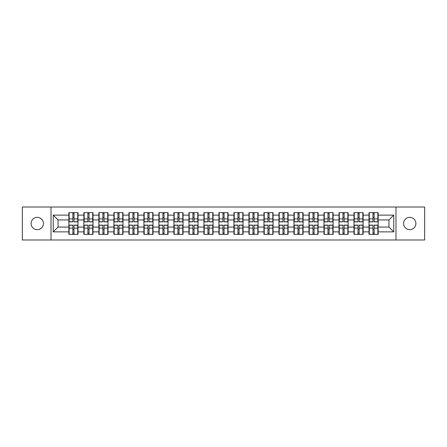 <?xml version="1.0" encoding="UTF-8"?>
<svg xmlns="http://www.w3.org/2000/svg" width="447" height="447" viewBox="0 0 447 447"><rect width="100%" height="100%" fill="white"/><g stroke="black" fill="none" stroke-linecap="round" stroke-linejoin="round"><path stroke-width="0.67" d="M409.737 229.657A6.157 6.157 0 0 1 403.585 223.5A6.157 6.157 0 0 1 409.737 217.343A6.157 6.157 0 0 1 415.894 223.5A6.157 6.157 0 0 1 409.737 229.657M37.263 229.657A6.157 6.157 0 0 1 31.106 223.5A6.157 6.157 0 0 1 37.263 217.343A6.157 6.157 0 0 1 43.415 223.5A6.157 6.157 0 0 1 37.263 229.657M395.981 240L424.65 240L424.65 207L395.981 207L395.981 240L51.019 240L51.019 207L22.35 207L22.35 240L51.019 240M378.14 229.607L377.849 229.607M369.289 229.607L368.998 229.607M368.998 217.393L369.289 217.393M377.849 217.393L378.14 217.393M378.14 216.141L377.849 216.141M369.289 216.141L368.998 216.141M368.998 230.859L369.289 230.859M377.849 230.859L378.14 230.859M363.132 229.607L362.841 229.607M354.281 229.607L353.99 229.607M353.99 217.393L354.281 217.393M362.841 217.393L363.132 217.393M363.132 216.141L362.841 216.141M354.281 216.141L353.99 216.141M353.99 230.859L354.281 230.859M362.841 230.859L363.132 230.859M348.124 229.607L347.839 229.607M339.273 229.607L338.988 229.607M338.988 217.393L339.273 217.393M347.839 217.393L348.124 217.393M348.124 216.141L347.839 216.141M339.273 216.141L338.988 216.141M338.988 230.859L339.273 230.859M347.839 230.859L348.124 230.859M333.116 229.607L332.831 229.607M324.265 229.607L323.98 229.607M323.98 217.393L324.265 217.393M332.831 217.393L333.116 217.393M333.116 216.141L332.831 216.141M324.265 216.141L323.98 216.141M323.98 230.859L324.265 230.859M332.831 230.859L333.116 230.859M318.113 229.607L317.823 229.607M309.263 229.607L308.972 229.607M308.972 217.393L309.263 217.393M317.823 217.393L318.113 217.393M318.113 216.141L317.823 216.141M309.263 216.141L308.972 216.141M308.972 230.859L309.263 230.859M317.823 230.859L318.113 230.859M303.105 229.607L302.815 229.607M294.255 229.607L293.964 229.607M293.964 217.393L294.255 217.393M302.815 217.393L303.105 217.393M303.105 216.141L302.815 216.141M294.255 216.141L293.964 216.141M293.964 230.859L294.255 230.859M302.815 230.859L303.105 230.859M288.097 229.607L287.807 229.607M279.246 229.607L278.956 229.607M278.956 217.393L279.246 217.393M287.807 217.393L288.097 217.393M288.097 216.141L287.807 216.141M279.246 216.141L278.956 216.141M278.956 230.859L279.246 230.859M287.807 230.859L288.097 230.859M273.089 229.607L272.804 229.607M264.238 229.607L263.953 229.607M263.953 217.393L264.238 217.393M272.804 217.393L273.089 217.393M273.089 216.141L272.804 216.141M264.238 216.141L263.953 216.141M263.953 230.859L264.238 230.859M272.804 230.859L273.089 230.859M258.081 229.607L257.796 229.607M249.23 229.607L248.945 229.607M248.945 217.393L249.23 217.393M257.796 217.393L258.081 217.393M258.081 216.141L257.796 216.141M249.23 216.141L248.945 216.141M248.945 230.859L249.23 230.859M257.796 230.859L258.081 230.859M243.079 229.607L242.788 229.607M234.228 229.607L233.937 229.607M233.937 217.393L234.228 217.393M242.788 217.393L243.079 217.393M243.079 216.141L242.788 216.141M234.228 216.141L233.937 216.141M233.937 230.859L234.228 230.859M242.788 230.859L243.079 230.859M228.071 229.607L227.78 229.607M219.22 229.607L218.929 229.607M218.929 217.393L219.22 217.393M227.78 217.393L228.071 217.393M228.071 216.141L227.78 216.141M219.22 216.141L218.929 216.141M218.929 230.859L219.22 230.859M227.78 230.859L228.071 230.859M213.063 229.607L212.772 229.607M204.212 229.607L203.921 229.607M203.921 217.393L204.212 217.393M212.772 217.393L213.063 217.393M213.063 216.141L212.772 216.141M204.212 216.141L203.921 216.141M203.921 230.859L204.212 230.859M212.772 230.859L213.063 230.859M198.055 229.607L197.77 229.607M189.204 229.607L188.919 229.607M188.919 217.393L189.204 217.393M197.77 217.393L198.055 217.393M198.055 216.141L197.77 216.141M189.204 216.141L188.919 216.141M188.919 230.859L189.204 230.859M197.77 230.859L198.055 230.859M183.047 229.607L182.762 229.607M174.196 229.607L173.911 229.607M173.911 217.393L174.196 217.393M182.762 217.393L183.047 217.393M183.047 216.141L182.762 216.141M174.196 216.141L173.911 216.141M173.911 230.859L174.196 230.859M182.762 230.859L183.047 230.859M168.044 229.607L167.754 229.607M159.193 229.607L158.903 229.607M158.903 217.393L159.193 217.393M167.754 217.393L168.044 217.393M168.044 216.141L167.754 216.141M159.193 216.141L158.903 216.141M158.903 230.859L159.193 230.859M167.754 230.859L168.044 230.859M153.036 229.607L152.745 229.607M144.185 229.607L143.895 229.607M143.895 217.393L144.185 217.393M152.745 217.393L153.036 217.393M153.036 216.141L152.745 216.141M144.185 216.141L143.895 216.141M143.895 230.859L144.185 230.859M152.745 230.859L153.036 230.859M138.028 229.607L137.737 229.607M129.177 229.607L128.887 229.607M128.887 217.393L129.177 217.393M137.737 217.393L138.028 217.393M138.028 216.141L137.737 216.141M129.177 216.141L128.887 216.141M128.887 230.859L129.177 230.859M137.737 230.859L138.028 230.859M123.02 229.607L122.735 229.607M114.169 229.607L113.884 229.607M113.884 217.393L114.169 217.393M122.735 217.393L123.02 217.393M123.02 216.141L122.735 216.141M114.169 216.141L113.884 216.141M113.884 230.859L114.169 230.859M122.735 230.859L123.02 230.859M108.012 229.607L107.727 229.607M99.161 229.607L98.876 229.607M98.876 217.393L99.161 217.393M107.727 217.393L108.012 217.393M108.012 216.141L107.727 216.141M99.161 216.141L98.876 216.141M98.876 230.859L99.161 230.859M107.727 230.859L108.012 230.859M93.01 229.607L92.719 229.607M84.159 229.607L83.868 229.607M83.868 217.393L84.159 217.393M92.719 217.393L93.01 217.393M93.01 216.141L92.719 216.141M84.159 216.141L83.868 216.141M83.868 230.859L84.159 230.859M92.719 230.859L93.01 230.859M395.981 207L51.019 207M388.963 227.059L388.963 219.941L378.14 219.941L378.14 227.059L388.963 227.059L393.768 231.87L393.768 215.13L378.14 215.13L378.14 212.632L368.998 212.632L368.998 219.941L363.132 219.941L363.132 227.059L368.998 227.059L368.998 219.941M393.768 231.87L378.14 231.87L378.14 234.368L368.998 234.368L368.998 231.87L363.132 231.87L363.132 234.368L353.99 234.368L353.99 231.87L348.124 231.87L348.124 234.368L338.988 234.368L338.988 231.87L333.116 231.87L333.116 234.368L323.98 234.368L323.98 231.87L318.113 231.87L318.113 234.368L308.972 234.368L308.972 231.87L303.105 231.87L303.105 234.368L293.964 234.368L293.964 231.87L288.097 231.87L288.097 234.368L278.956 234.368L278.956 231.87L273.089 231.87L273.089 234.368L263.953 234.368L263.953 231.87L258.081 231.87L258.081 234.368L248.945 234.368L248.945 231.87L243.079 231.87L243.079 234.368L233.937 234.368L233.937 231.87L228.071 231.87L228.071 234.368L218.929 234.368L218.929 231.87L213.063 231.87L213.063 234.368L203.921 234.368L203.921 231.87L198.055 231.87L198.055 234.368L188.919 234.368L188.919 231.87L183.047 231.87L183.047 234.368L173.911 234.368L173.911 231.87L168.044 231.87L168.044 234.368L158.903 234.368L158.903 231.87L153.036 231.87L153.036 234.368L143.895 234.368L143.895 231.87L138.028 231.87L138.028 234.368L128.887 234.368L128.887 231.87L123.02 231.87L123.02 234.368L113.884 234.368L113.884 231.87L108.012 231.87L108.012 234.368L98.876 234.368L98.876 231.87L93.01 231.87L93.01 234.368L83.868 234.368L83.868 231.87L78.001 231.87L78.001 234.368L68.86 234.368L68.86 231.87L53.232 231.87L53.232 215.13L68.86 215.13L68.86 219.941L58.037 219.941L58.037 227.059L68.86 227.059L68.86 219.941M368.998 215.13L363.132 215.13L363.132 212.632L353.99 212.632L353.99 215.13L348.124 215.13L348.124 212.632L338.988 212.632L338.988 215.13L333.116 215.13L333.116 212.632L323.98 212.632L323.98 215.13L318.113 215.13L318.113 212.632L308.972 212.632L308.972 215.13L303.105 215.13L303.105 212.632L293.964 212.632L293.964 215.13L288.097 215.13L288.097 212.632L278.956 212.632L278.956 215.13L273.089 215.13L273.089 212.632L263.953 212.632L263.953 215.13L258.081 215.13L258.081 212.632L248.945 212.632L248.945 215.13L243.079 215.13L243.079 212.632L233.937 212.632L233.937 215.13L228.071 215.13L228.071 212.632L218.929 212.632L218.929 215.13L213.063 215.13L213.063 212.632L203.921 212.632L203.921 215.13L198.055 215.13L198.055 212.632L188.919 212.632L188.919 215.13L183.047 215.13L183.047 212.632L173.911 212.632L173.911 215.13L168.044 215.13L168.044 212.632L158.903 212.632L158.903 215.13L153.036 215.13L153.036 212.632L143.895 212.632L143.895 215.13L138.028 215.13L138.028 212.632L128.887 212.632L128.887 215.13L123.02 215.13L123.02 212.632L113.884 212.632L113.884 215.13L108.012 215.13L108.012 212.632L98.876 212.632L98.876 215.13L93.01 215.13L93.01 212.632L83.868 212.632L83.868 215.13L78.001 215.13L78.001 212.632L68.86 212.632L68.86 215.13M368.998 227.059L368.998 231.87M363.132 227.059L363.132 231.87M363.132 215.13L363.132 219.941M348.124 227.059L353.99 227.059L353.99 219.941L348.124 219.941L348.124 231.87M353.99 227.059L353.99 231.87M353.99 215.13L353.99 219.941M348.124 215.13L348.124 219.941M333.116 227.059L338.988 227.059L338.988 219.941L333.116 219.941L333.116 231.87M338.988 227.059L338.988 231.87M338.988 215.13L338.988 219.941M333.116 215.13L333.116 219.941M318.113 227.059L323.98 227.059L323.98 219.941L318.113 219.941L318.113 231.87M323.98 227.059L323.98 231.87M323.98 215.13L323.98 219.941M318.113 215.13L318.113 219.941M303.105 227.059L308.972 227.059L308.972 219.941L303.105 219.941L303.105 231.87M308.972 227.059L308.972 231.87M308.972 215.13L308.972 219.941M303.105 215.13L303.105 219.941M288.097 227.059L293.964 227.059L293.964 219.941L288.097 219.941L288.097 231.87M293.964 227.059L293.964 231.87M293.964 215.13L293.964 219.941M288.097 215.13L288.097 219.941M273.089 227.059L278.956 227.059L278.956 219.941L273.089 219.941L273.089 231.87M278.956 227.059L278.956 231.87M278.956 215.13L278.956 219.941M273.089 215.13L273.089 219.941M258.081 227.059L263.953 227.059L263.953 219.941L258.081 219.941L258.081 231.87M263.953 227.059L263.953 231.87M263.953 215.13L263.953 219.941M258.081 215.13L258.081 219.941M243.079 227.059L248.945 227.059L248.945 219.941L243.079 219.941L243.079 231.87M248.945 227.059L248.945 231.87M248.945 215.13L248.945 219.941M243.079 215.13L243.079 219.941M228.071 227.059L233.937 227.059L233.937 219.941L228.071 219.941L228.071 231.87M233.937 227.059L233.937 231.87M233.937 215.13L233.937 219.941M228.071 215.13L228.071 219.941M213.063 227.059L218.929 227.059L218.929 219.941L213.063 219.941L213.063 231.87M218.929 227.059L218.929 231.87M218.929 215.13L218.929 219.941M213.063 215.13L213.063 219.941M198.055 227.059L203.921 227.059L203.921 219.941L198.055 219.941L198.055 231.87M203.921 227.059L203.921 231.87M203.921 215.13L203.921 219.941M198.055 215.13L198.055 219.941M183.047 227.059L188.919 227.059L188.919 219.941L183.047 219.941L183.047 231.87M188.919 227.059L188.919 231.87M188.919 215.13L188.919 219.941M183.047 215.13L183.047 219.941M168.044 227.059L173.911 227.059L173.911 219.941L168.044 219.941L168.044 231.87M173.911 227.059L173.911 231.87M173.911 215.13L173.911 219.941M168.044 215.13L168.044 219.941M153.036 227.059L158.903 227.059L158.903 219.941L153.036 219.941L153.036 231.87M158.903 227.059L158.903 231.87M158.903 215.13L158.903 219.941M153.036 215.13L153.036 219.941M138.028 227.059L143.895 227.059L143.895 219.941L138.028 219.941L138.028 231.87M143.895 227.059L143.895 231.87M143.895 215.13L143.895 219.941M138.028 215.13L138.028 219.941M123.02 227.059L128.887 227.059L128.887 219.941L123.02 219.941L123.02 231.87M128.887 227.059L128.887 231.87M128.887 215.13L128.887 219.941M123.02 215.13L123.02 219.941M108.012 227.059L113.884 227.059L113.884 219.941L108.012 219.941L108.012 231.87M113.884 227.059L113.884 231.87M113.884 215.13L113.884 219.941M108.012 215.13L108.012 219.941M93.01 227.059L98.876 227.059L98.876 219.941L93.01 219.941L93.01 231.87M98.876 227.059L98.876 231.87M98.876 215.13L98.876 219.941M93.01 215.13L93.01 219.941M78.001 227.059L83.868 227.059L83.868 219.941L78.001 219.941L78.001 231.87M83.868 227.059L83.868 231.87M83.868 215.13L83.868 219.941M78.001 215.13L78.001 219.941M78.001 229.607L77.711 229.607M69.151 229.607L68.86 229.607M68.86 217.393L69.151 217.393M77.711 217.393L78.001 217.393M78.001 216.141L77.711 216.141M69.151 216.141L68.86 216.141M68.86 230.859L69.151 230.859M77.711 230.859L78.001 230.859M68.86 227.059L68.86 231.87M58.037 227.059L53.232 231.87M53.232 215.13L58.037 219.941M378.14 227.059L378.14 231.87M378.14 215.13L378.14 219.941M393.768 215.13L388.963 219.941M77.711 212.632L77.711 221.863L74.006 221.863L74.006 212.632M72.855 212.632L72.855 221.863L69.151 221.863L69.151 212.632M72.855 213.878L74.006 213.878M74.006 217.438L72.855 217.438M69.151 234.368L69.151 225.137L72.855 225.137L72.855 234.368M74.006 234.368L74.006 225.137L77.711 225.137L77.711 234.368M74.006 233.122L72.855 233.122M72.855 229.562L74.006 229.562M92.719 212.632L92.719 221.863L89.014 221.863L89.014 212.632M87.863 212.632L87.863 221.863L84.159 221.863L84.159 212.632M87.863 213.878L89.014 213.878M89.014 217.438L87.863 217.438M107.727 212.632L107.727 221.863L104.022 221.863L104.022 212.632M102.866 212.632L102.866 221.863L99.161 221.863L99.161 212.632M102.866 213.878L104.022 213.878M104.022 217.438L102.866 217.438M122.735 212.632L122.735 221.863L119.031 221.863L119.031 212.632M117.874 212.632L117.874 221.863L114.169 221.863L114.169 212.632M117.874 213.878L119.031 213.878M119.031 217.438L117.874 217.438M137.737 212.632L137.737 221.863L134.039 221.863L134.039 212.632M132.882 212.632L132.882 221.863L129.177 221.863L129.177 212.632M132.882 213.878L134.039 213.878M134.039 217.438L132.882 217.438M152.745 212.632L152.745 221.863L149.041 221.863L149.041 212.632M147.89 212.632L147.89 221.863L144.185 221.863L144.185 212.632M147.89 213.878L149.041 213.878M149.041 217.438L147.89 217.438M84.159 234.368L84.159 225.137L87.863 225.137L87.863 234.368M89.014 234.368L89.014 225.137L92.719 225.137L92.719 234.368M89.014 233.122L87.863 233.122M87.863 229.562L89.014 229.562M99.161 234.368L99.161 225.137L102.866 225.137L102.866 234.368M104.022 234.368L104.022 225.137L107.727 225.137L107.727 234.368M104.022 233.122L102.866 233.122M102.866 229.562L104.022 229.562M114.169 234.368L114.169 225.137L117.874 225.137L117.874 234.368M119.031 234.368L119.031 225.137L122.735 225.137L122.735 234.368M119.031 233.122L117.874 233.122M117.874 229.562L119.031 229.562M129.177 234.368L129.177 225.137L132.882 225.137L132.882 234.368M134.039 234.368L134.039 225.137L137.737 225.137L137.737 234.368M134.039 233.122L132.882 233.122M132.882 229.562L134.039 229.562M144.185 234.368L144.185 225.137L147.89 225.137L147.89 234.368M149.041 234.368L149.041 225.137L152.745 225.137L152.745 234.368M149.041 233.122L147.89 233.122M147.89 229.562L149.041 229.562M167.754 212.632L167.754 221.863L164.049 221.863L164.049 212.632M162.898 212.632L162.898 221.863L159.193 221.863L159.193 212.632M162.898 213.878L164.049 213.878M164.049 217.438L162.898 217.438M159.193 234.368L159.193 225.137L162.898 225.137L162.898 234.368M164.049 234.368L164.049 225.137L167.754 225.137L167.754 234.368M164.049 233.122L162.898 233.122M162.898 229.562L164.049 229.562M182.762 212.632L182.762 221.863L179.057 221.863L179.057 212.632M177.9 212.632L177.9 221.863L174.196 221.863L174.196 212.632M177.9 213.878L179.057 213.878M179.057 217.438L177.9 217.438M174.196 234.368L174.196 225.137L177.9 225.137L177.9 234.368M179.057 234.368L179.057 225.137L182.762 225.137L182.762 234.368M179.057 233.122L177.9 233.122M177.9 229.562L179.057 229.562M197.77 212.632L197.77 221.863L194.065 221.863L194.065 212.632M192.908 212.632L192.908 221.863L189.204 221.863L189.204 212.632M192.908 213.878L194.065 213.878M194.065 217.438L192.908 217.438M189.204 234.368L189.204 225.137L192.908 225.137L192.908 234.368M194.065 234.368L194.065 225.137L197.77 225.137L197.77 234.368M194.065 233.122L192.908 233.122M192.908 229.562L194.065 229.562M212.772 212.632L212.772 221.863L209.073 221.863L209.073 212.632M207.916 212.632L207.916 221.863L204.212 221.863L204.212 212.632M207.916 213.878L209.073 213.878M209.073 217.438L207.916 217.438M204.212 234.368L204.212 225.137L207.916 225.137L207.916 234.368M209.073 234.368L209.073 225.137L212.772 225.137L212.772 234.368M209.073 233.122L207.916 233.122M207.916 229.562L209.073 229.562M227.78 212.632L227.78 221.863L224.076 221.863L224.076 212.632M222.924 212.632L222.924 221.863L219.22 221.863L219.22 212.632M222.924 213.878L224.076 213.878M224.076 217.438L222.924 217.438M219.22 234.368L219.22 225.137L222.924 225.137L222.924 234.368M224.076 234.368L224.076 225.137L227.78 225.137L227.78 234.368M224.076 233.122L222.924 233.122M222.924 229.562L224.076 229.562M242.788 212.632L242.788 221.863L239.084 221.863L239.084 212.632M237.927 212.632L237.927 221.863L234.228 221.863L234.228 212.632M237.927 213.878L239.084 213.878M239.084 217.438L237.927 217.438M234.228 234.368L234.228 225.137L237.927 225.137L237.927 234.368M239.084 234.368L239.084 225.137L242.788 225.137L242.788 234.368M239.084 233.122L237.927 233.122M237.927 229.562L239.084 229.562M257.796 212.632L257.796 221.863L254.092 221.863L254.092 212.632M252.935 212.632L252.935 221.863L249.23 221.863L249.23 212.632M252.935 213.878L254.092 213.878M254.092 217.438L252.935 217.438M249.23 234.368L249.23 225.137L252.935 225.137L252.935 234.368M254.092 234.368L254.092 225.137L257.796 225.137L257.796 234.368M254.092 233.122L252.935 233.122M252.935 229.562L254.092 229.562M272.804 212.632L272.804 221.863L269.1 221.863L269.1 212.632M267.943 212.632L267.943 221.863L264.238 221.863L264.238 212.632M267.943 213.878L269.1 213.878M269.1 217.438L267.943 217.438M264.238 234.368L264.238 225.137L267.943 225.137L267.943 234.368M269.1 234.368L269.1 225.137L272.804 225.137L272.804 234.368M269.1 233.122L267.943 233.122M267.943 229.562L269.1 229.562M287.807 212.632L287.807 221.863L284.102 221.863L284.102 212.632M282.951 212.632L282.951 221.863L279.246 221.863L279.246 212.632M282.951 213.878L284.102 213.878M284.102 217.438L282.951 217.438M279.246 234.368L279.246 225.137L282.951 225.137L282.951 234.368M284.102 234.368L284.102 225.137L287.807 225.137L287.807 234.368M284.102 233.122L282.951 233.122M282.951 229.562L284.102 229.562M302.815 212.632L302.815 221.863L299.11 221.863L299.11 212.632M297.959 212.632L297.959 221.863L294.255 221.863L294.255 212.632M297.959 213.878L299.11 213.878M299.11 217.438L297.959 217.438M294.255 234.368L294.255 225.137L297.959 225.137L297.959 234.368M299.11 234.368L299.11 225.137L302.815 225.137L302.815 234.368M299.11 233.122L297.959 233.122M297.959 229.562L299.11 229.562M317.823 212.632L317.823 221.863L314.118 221.863L314.118 212.632M312.961 212.632L312.961 221.863L309.263 221.863L309.263 212.632M312.961 213.878L314.118 213.878M314.118 217.438L312.961 217.438M309.263 234.368L309.263 225.137L312.961 225.137L312.961 234.368M314.118 234.368L314.118 225.137L317.823 225.137L317.823 234.368M314.118 233.122L312.961 233.122M312.961 229.562L314.118 229.562M332.831 212.632L332.831 221.863L329.126 221.863L329.126 212.632M327.969 212.632L327.969 221.863L324.265 221.863L324.265 212.632M327.969 213.878L329.126 213.878M329.126 217.438L327.969 217.438M324.265 234.368L324.265 225.137L327.969 225.137L327.969 234.368M329.126 234.368L329.126 225.137L332.831 225.137L332.831 234.368M329.126 233.122L327.969 233.122M327.969 229.562L329.126 229.562M347.839 212.632L347.839 221.863L344.134 221.863L344.134 212.632M342.978 212.632L342.978 221.863L339.273 221.863L339.273 212.632M342.978 213.878L344.134 213.878M344.134 217.438L342.978 217.438M339.273 234.368L339.273 225.137L342.978 225.137L342.978 234.368M344.134 234.368L344.134 225.137L347.839 225.137L347.839 234.368M344.134 233.122L342.978 233.122M342.978 229.562L344.134 229.562M362.841 212.632L362.841 221.863L359.137 221.863L359.137 212.632M357.986 212.632L357.986 221.863L354.281 221.863L354.281 212.632M357.986 213.878L359.137 213.878M359.137 217.438L357.986 217.438M354.281 234.368L354.281 225.137L357.986 225.137L357.986 234.368M359.137 234.368L359.137 225.137L362.841 225.137L362.841 234.368M359.137 233.122L357.986 233.122M357.986 229.562L359.137 229.562M377.849 212.632L377.849 221.863L374.145 221.863L374.145 212.632M372.994 212.632L372.994 221.863L369.289 221.863L369.289 212.632M372.994 213.878L374.145 213.878M374.145 217.438L372.994 217.438M369.289 234.368L369.289 225.137L372.994 225.137L372.994 234.368M374.145 234.368L374.145 225.137L377.849 225.137L377.849 234.368M374.145 233.122L372.994 233.122M372.994 229.562L374.145 229.562M72.855 218.896L69.151 218.896M72.855 221.74L69.151 221.74M77.711 218.896L74.006 218.896M77.711 221.74L74.006 221.74M74.006 228.104L77.711 228.104M74.006 225.26L77.711 225.26M69.151 228.104L72.855 228.104M69.151 225.26L72.855 225.26M87.863 218.896L84.159 218.896M87.863 221.74L84.159 221.74M92.719 218.896L89.014 218.896M92.719 221.74L89.014 221.74M102.866 218.896L99.161 218.896M102.866 221.74L99.161 221.74M107.727 218.896L104.022 218.896M107.727 221.74L104.022 221.74M117.874 218.896L114.169 218.896M117.874 221.74L114.169 221.74M122.735 218.896L119.031 218.896M122.735 221.74L119.031 221.74M132.882 218.896L129.177 218.896M132.882 221.74L129.177 221.74M137.737 218.896L134.039 218.896M137.737 221.74L134.039 221.74M147.89 218.896L144.185 218.896M147.89 221.74L144.185 221.74M152.745 218.896L149.041 218.896M152.745 221.74L149.041 221.74M89.014 228.104L92.719 228.104M89.014 225.26L92.719 225.26M84.159 228.104L87.863 228.104M84.159 225.26L87.863 225.26M104.022 228.104L107.727 228.104M104.022 225.26L107.727 225.26M99.161 228.104L102.866 228.104M99.161 225.26L102.866 225.26M119.031 228.104L122.735 228.104M119.031 225.26L122.735 225.26M114.169 228.104L117.874 228.104M114.169 225.26L117.874 225.26M134.039 228.104L137.737 228.104M134.039 225.26L137.737 225.26M129.177 228.104L132.882 228.104M129.177 225.26L132.882 225.26M149.041 228.104L152.745 228.104M149.041 225.26L152.745 225.26M144.185 228.104L147.89 228.104M144.185 225.26L147.89 225.26M162.898 218.896L159.193 218.896M162.898 221.74L159.193 221.74M167.754 218.896L164.049 218.896M167.754 221.74L164.049 221.74M164.049 228.104L167.754 228.104M164.049 225.26L167.754 225.26M159.193 228.104L162.898 228.104M159.193 225.26L162.898 225.26M177.9 218.896L174.196 218.896M177.9 221.74L174.196 221.74M182.762 218.896L179.057 218.896M182.762 221.74L179.057 221.74M179.057 228.104L182.762 228.104M179.057 225.26L182.762 225.26M174.196 228.104L177.9 228.104M174.196 225.26L177.9 225.26M192.908 218.896L189.204 218.896M192.908 221.74L189.204 221.74M197.77 218.896L194.065 218.896M197.77 221.74L194.065 221.74M194.065 228.104L197.77 228.104M194.065 225.26L197.77 225.26M189.204 228.104L192.908 228.104M189.204 225.26L192.908 225.26M207.916 218.896L204.212 218.896M207.916 221.74L204.212 221.74M212.772 218.896L209.073 218.896M212.772 221.74L209.073 221.74M209.073 228.104L212.772 228.104M209.073 225.26L212.772 225.26M204.212 228.104L207.916 228.104M204.212 225.26L207.916 225.26M222.924 218.896L219.22 218.896M222.924 221.74L219.22 221.74M227.78 218.896L224.076 218.896M227.78 221.74L224.076 221.74M224.076 228.104L227.78 228.104M224.076 225.26L227.78 225.26M219.22 228.104L222.924 228.104M219.22 225.26L222.924 225.26M237.927 218.896L234.228 218.896M237.927 221.74L234.228 221.74M242.788 218.896L239.084 218.896M242.788 221.74L239.084 221.74M239.084 228.104L242.788 228.104M239.084 225.26L242.788 225.26M234.228 228.104L237.927 228.104M234.228 225.26L237.927 225.26M252.935 218.896L249.23 218.896M252.935 221.74L249.23 221.74M257.796 218.896L254.092 218.896M257.796 221.74L254.092 221.74M254.092 228.104L257.796 228.104M254.092 225.26L257.796 225.26M249.23 228.104L252.935 228.104M249.23 225.26L252.935 225.26M267.943 218.896L264.238 218.896M267.943 221.74L264.238 221.74M272.804 218.896L269.1 218.896M272.804 221.74L269.1 221.74M269.1 228.104L272.804 228.104M269.1 225.26L272.804 225.26M264.238 228.104L267.943 228.104M264.238 225.26L267.943 225.26M282.951 218.896L279.246 218.896M282.951 221.74L279.246 221.74M287.807 218.896L284.102 218.896M287.807 221.74L284.102 221.74M284.102 228.104L287.807 228.104M284.102 225.26L287.807 225.26M279.246 228.104L282.951 228.104M279.246 225.26L282.951 225.26M297.959 218.896L294.255 218.896M297.959 221.74L294.255 221.74M302.815 218.896L299.11 218.896M302.815 221.74L299.11 221.74M299.11 228.104L302.815 228.104M299.11 225.26L302.815 225.26M294.255 228.104L297.959 228.104M294.255 225.26L297.959 225.26M312.961 218.896L309.263 218.896M312.961 221.74L309.263 221.74M317.823 218.896L314.118 218.896M317.823 221.74L314.118 221.74M314.118 228.104L317.823 228.104M314.118 225.26L317.823 225.26M309.263 228.104L312.961 228.104M309.263 225.26L312.961 225.26M327.969 218.896L324.265 218.896M327.969 221.74L324.265 221.74M332.831 218.896L329.126 218.896M332.831 221.74L329.126 221.74M329.126 228.104L332.831 228.104M329.126 225.26L332.831 225.26M324.265 228.104L327.969 228.104M324.265 225.26L327.969 225.26M342.978 218.896L339.273 218.896M342.978 221.74L339.273 221.74M347.839 218.896L344.134 218.896M347.839 221.74L344.134 221.74M344.134 228.104L347.839 228.104M344.134 225.26L347.839 225.26M339.273 228.104L342.978 228.104M339.273 225.26L342.978 225.26M357.986 218.896L354.281 218.896M357.986 221.74L354.281 221.74M362.841 218.896L359.137 218.896M362.841 221.74L359.137 221.74M359.137 228.104L362.841 228.104M359.137 225.26L362.841 225.26M354.281 228.104L357.986 228.104M354.281 225.26L357.986 225.26M372.994 218.896L369.289 218.896M372.994 221.74L369.289 221.74M377.849 218.896L374.145 218.896M377.849 221.74L374.145 221.74M374.145 228.104L377.849 228.104M374.145 225.26L377.849 225.26M369.289 228.104L372.994 228.104M369.289 225.26L372.994 225.26"/></g></svg>
